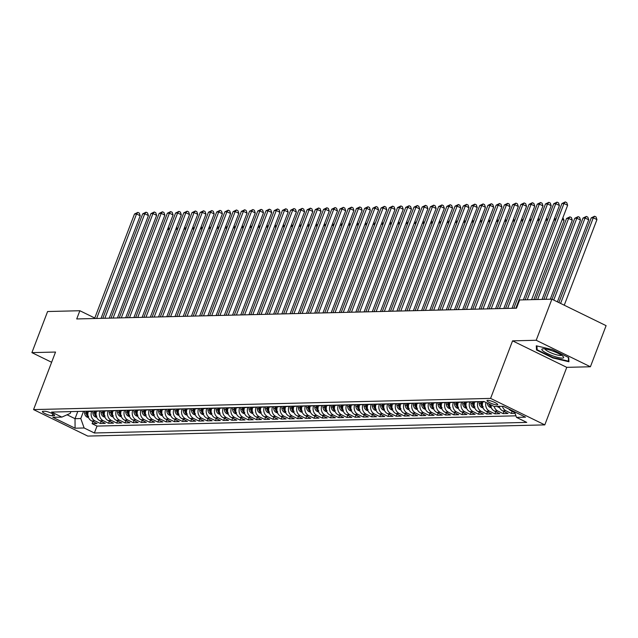 <?xml version="1.0" encoding="UTF-8"?>
<svg xmlns="http://www.w3.org/2000/svg" width="638" height="638" viewBox="0 0 638 638"><rect width="100%" height="100%" fill="white"/><g stroke="black" fill="none" stroke-linecap="round" stroke-linejoin="round"><path stroke-width="0.96" d="M487.679 400.353A5.742 1.101 -159.1 0 0 487.001 400.592A5.742 1.101 -159.1 0 0 490.813 403.2A5.742 1.101 -159.1 0 0 497.05 404.931A5.742 1.101 -159.1 0 0 497.728 404.691A5.742 1.101 -159.1 0 0 493.916 402.084A5.742 1.101 -159.1 0 0 487.679 400.353M590.405 366.762L536.199 340.269L512.561 340.851L566.767 367.344L590.405 366.762L606.1 325.659L551.894 299.166L519.627 299.956L516.493 308.178L76.719 318.952L79.862 310.73L47.595 311.527L31.9 352.631L51.63 362.272M566.767 367.344L544.796 424.884L87.765 436.081L33.559 409.596L490.59 398.399L544.796 424.884M88.475 411.183L88.347 411.51A7.178 6.372 88.6 0 0 91.697 420.952L97.04 423.568L92.111 423.688L92.925 421.551M91.76 411.103L91.633 411.43A7.178 6.372 88.6 0 0 94.982 420.873L100.333 423.488L101.147 421.351M100.333 423.488L105.262 423.361L99.911 420.753A7.178 6.372 88.6 0 1 96.569 411.311L96.689 410.984M104.911 410.776L104.784 411.111A7.178 6.372 88.6 0 0 108.133 420.554L113.484 423.161L108.548 423.281L109.361 421.152M113.133 410.577L113.006 410.912A7.178 6.372 88.6 0 0 116.355 420.346L121.698 422.962L116.77 423.082L117.583 420.952M121.356 410.378L121.228 410.705A7.178 6.372 88.6 0 0 124.577 420.147L129.921 422.763L124.992 422.882L125.806 420.745M129.57 410.178L129.442 410.505A7.178 6.372 88.6 0 0 132.792 419.948L138.143 422.555L133.206 422.683L134.028 420.546M137.792 409.971L137.664 410.306A7.178 6.372 88.6 0 0 141.014 419.748L146.365 422.356L141.429 422.476L142.242 420.346M146.014 409.771L145.887 410.106A7.178 6.372 88.6 0 0 149.236 419.541L154.579 422.157L149.651 422.276L150.464 420.147M154.229 409.572L154.109 409.899A7.178 6.372 88.6 0 0 157.458 419.341L162.802 421.957L157.873 422.077L158.687 419.94M162.451 409.373L162.323 409.7A7.178 6.372 88.6 0 0 165.673 419.142L171.024 421.75L166.087 421.877L166.901 419.74M170.673 409.165L170.545 409.5A7.178 6.372 88.6 0 0 173.895 418.943L179.238 421.551L174.31 421.67L175.123 419.541M178.895 408.966L178.768 409.301A7.178 6.372 88.6 0 0 182.117 418.735L187.46 421.351L182.532 421.471L183.345 419.341M187.109 408.767L186.982 409.094A7.178 6.372 88.6 0 0 190.331 418.536L195.683 421.152L190.746 421.271L191.567 419.134M195.332 408.567L195.204 408.894A7.178 6.372 88.6 0 0 198.554 418.337L203.905 420.944L198.968 421.072L199.782 418.935M203.554 408.36L203.426 408.695A7.178 6.372 88.6 0 0 206.776 418.137L212.119 420.745L207.191 420.865L208.004 418.735M211.768 408.161L211.649 408.495A7.178 6.372 88.6 0 0 214.998 417.93L220.341 420.546L215.413 420.665L216.226 418.536M219.99 407.961L219.863 408.288A7.178 6.372 88.6 0 0 223.212 417.73L228.564 420.346L223.627 420.466L224.448 418.329M228.213 407.762L228.085 408.089A7.178 6.372 88.6 0 0 231.434 417.531L236.786 420.139L231.849 420.267L232.663 418.129M236.435 407.554L236.307 407.889A7.178 6.372 88.6 0 0 239.657 417.324L245 419.94L240.071 420.059L240.885 417.93M244.649 407.355L244.529 407.682A7.178 6.372 88.6 0 0 247.871 417.124L253.222 419.74L248.294 419.86L249.107 417.73M252.871 407.156L252.744 407.483A7.178 6.372 88.6 0 0 256.093 416.925L261.444 419.541L256.508 419.66L257.321 417.523M261.094 406.956L260.966 407.283A7.178 6.372 88.6 0 0 264.315 416.726L269.659 419.333L264.73 419.461L265.544 417.324M269.308 406.749L269.188 407.084A7.178 6.372 88.6 0 0 272.538 416.518L277.881 419.134L272.952 419.254L273.766 417.124M277.53 406.55L277.402 406.877A7.178 6.372 88.6 0 0 280.752 416.319L286.103 418.935L281.167 419.054L281.988 416.925M285.752 406.35L285.625 406.677A7.178 6.372 88.6 0 0 288.974 416.12L294.325 418.735L289.389 418.855L290.202 416.718M293.974 406.151L293.847 406.478A7.178 6.372 88.6 0 0 297.196 415.92L302.54 418.528L297.611 418.656L298.424 416.518M302.189 405.943L302.069 406.278A7.178 6.372 88.6 0 0 305.411 415.713L310.762 418.329L305.833 418.448L306.647 416.319M310.411 405.744L310.283 406.071A7.178 6.372 88.6 0 0 313.633 415.513L318.984 418.129L314.048 418.249L314.861 416.12M318.633 405.545L318.506 405.872A7.178 6.372 88.6 0 0 321.855 415.314L327.198 417.93L322.27 418.05L323.083 415.912M326.855 405.345L326.728 405.672A7.178 6.372 88.6 0 0 330.077 415.115L335.421 417.723L330.492 417.85L331.305 415.713M335.07 405.138L334.942 405.473A7.178 6.372 88.6 0 0 338.292 414.907L343.643 417.523L338.706 417.643L339.528 415.513M343.292 404.939L343.164 405.266A7.178 6.372 88.6 0 0 346.514 414.708L351.865 417.324L346.928 417.443L347.742 415.314M351.514 404.739L351.386 405.066A7.178 6.372 88.6 0 0 354.736 414.509L360.079 417.124L355.151 417.244L355.964 415.107M359.728 404.54L359.609 404.867A7.178 6.372 88.6 0 0 362.958 414.309L368.301 416.917L363.373 417.045L364.186 414.907M367.951 404.332L367.823 404.667A7.178 6.372 88.6 0 0 371.172 414.102L376.524 416.718L371.587 416.837L372.401 414.708M376.173 404.133L376.045 404.46A7.178 6.372 88.6 0 0 379.395 413.902L384.738 416.518L379.809 416.638L380.623 414.509M384.395 403.934L384.267 404.261A7.178 6.372 88.6 0 0 387.617 413.703L392.96 416.319L388.032 416.439L388.845 414.301M392.609 403.734L392.482 404.061A7.178 6.372 88.6 0 0 395.831 413.504L401.182 416.112L396.254 416.231L397.067 414.102M400.831 403.527L400.704 403.862A7.178 6.372 88.6 0 0 404.053 413.296L409.405 415.912L404.468 416.032L405.282 413.902M409.054 403.328L408.926 403.655A7.178 6.372 88.6 0 0 412.276 413.097L417.619 415.713L412.69 415.832L413.504 413.703M417.268 403.128L417.148 403.455A7.178 6.372 88.6 0 0 420.498 412.898L425.841 415.513L420.913 415.633L421.726 413.496M425.49 402.929L425.363 403.256A7.178 6.372 88.6 0 0 428.712 412.698L434.063 415.306L429.127 415.426L429.948 413.296M433.712 402.722L433.585 403.056A7.178 6.372 88.6 0 0 436.934 412.491L442.286 415.107L437.349 415.226L438.162 413.097M441.935 402.522L441.807 402.849A7.178 6.372 88.6 0 0 445.157 412.292L450.5 414.907L445.571 415.027L446.385 412.898M450.149 402.323L450.029 402.65A7.178 6.372 88.6 0 0 453.371 412.092L458.722 414.708L453.793 414.828L454.607 412.69M458.371 402.123L458.243 402.45A7.178 6.372 88.6 0 0 461.593 411.893L466.944 414.501L462.008 414.62L462.821 412.491M466.593 401.916L466.466 402.251A7.178 6.372 88.6 0 0 469.815 411.685L475.158 414.301L470.23 414.421L471.043 412.292M474.808 401.717L474.688 402.044A7.178 6.372 88.6 0 0 478.037 411.486L483.381 414.102L478.452 414.221L479.266 412.092M483.03 401.517L482.902 401.844A7.178 6.372 88.6 0 0 486.252 411.287L491.603 413.902L486.666 414.022L487.488 411.885M490.614 404.739A7.178 6.372 88.6 0 0 494.474 411.087L499.825 413.695L494.889 413.815L495.702 411.685M499.115 406.382A7.178 6.372 88.6 0 0 502.696 410.88L508.039 413.496L503.111 413.615L503.924 411.486M515.057 413.328L511.333 413.416L512.147 411.287M52.125 415.761L53.927 415.713A5.559 1.069 -159.1 0 0 54.581 415.474A5.559 1.069 -159.1 0 0 50.888 412.953A5.559 1.069 -159.1 0 0 44.843 411.271L43.041 411.319A5.559 1.069 -159.1 0 0 42.387 411.558A5.559 1.069 -159.1 0 0 46.08 414.078A5.559 1.069 -159.1 0 0 52.125 415.761L52.834 413.895M77.788 411.446L75.021 418.68L80.779 418.536L84.128 427.978L94.384 432.987L526.749 422.396L516.501 417.388L525.537 417.164L503.27 406.286L494.227 406.502L483.971 401.493L51.598 412.084L61.854 417.1L70.228 413.384L70.906 411.614M84.128 427.978L75.085 428.202L52.818 417.316L61.854 417.1M478.101 401.637L474.688 402.044M469.879 401.836L466.466 402.251M461.657 402.036L458.243 402.45M453.443 402.243L450.029 402.65M445.22 402.442L441.807 402.849M436.998 402.642L433.585 403.056M428.776 402.841L425.363 403.256M420.562 403.049L417.148 403.455M412.339 403.248L408.926 403.655M404.117 403.447L400.704 403.862M395.903 403.647L392.482 404.061M387.681 403.854L384.267 404.261M379.458 404.053L376.045 404.46M371.236 404.253L367.823 404.667M363.022 404.452L359.609 404.867M354.8 404.659L351.386 405.066M346.578 404.859L343.164 405.266M338.363 405.058L334.942 405.473M330.141 405.266L326.728 405.672M321.919 405.465L318.506 405.872M313.697 405.664L310.283 406.071M305.482 405.864L302.069 406.278M297.26 406.071L293.847 406.478M289.038 406.27L285.625 406.677M280.816 406.47L277.402 406.877M272.601 406.669L269.188 407.084M264.379 406.877L260.966 407.283M256.157 407.076L252.744 407.483M247.943 407.275L244.529 407.682M239.721 407.475L236.307 407.889M231.498 407.682L228.085 408.089M223.276 407.881L219.863 408.288M215.062 408.081L211.649 408.495M206.84 408.28L203.426 408.695M198.617 408.487L195.204 408.894M190.403 408.687L186.982 409.094M182.181 408.886L178.768 409.301M173.959 409.086L170.545 409.5M165.736 409.293L162.323 409.7M157.522 409.492L154.109 409.899M149.3 409.692L145.887 410.106M141.078 409.891L137.664 410.306M132.863 410.098L129.442 410.505M124.641 410.298L121.228 410.705M116.419 410.497L113.006 410.912M108.197 410.697L104.784 411.111M99.983 410.904L96.569 411.311M92.111 423.688L97.016 426.088L515.943 415.824M508.765 408.966A7.178 6.372 88.6 0 0 510.91 410.681L514.794 412.579M511.333 413.416L505.982 410.8A7.178 6.372 -91.4 0 1 502.401 406.302M503.111 413.615L497.76 411.008A7.178 6.372 -91.4 0 1 494.171 406.478M494.889 413.815L489.545 411.207A7.178 6.372 -91.4 0 1 485.965 402.466M486.666 414.022L481.323 411.406A7.178 6.372 -91.4 0 1 477.974 401.964M478.452 414.221L473.101 411.606A7.178 6.372 -91.4 0 1 469.751 402.171M470.23 414.421L464.879 411.813A7.178 6.372 -91.4 0 1 461.537 402.371M462.008 414.62L456.664 412.012A7.178 6.372 -91.4 0 1 453.315 402.57M453.793 414.828L448.442 412.212A7.178 6.372 -91.4 0 1 445.093 402.769M445.571 415.027L440.22 412.411A7.178 6.372 -91.4 0 1 436.87 402.977M437.349 415.226L432.006 412.619A7.178 6.372 -91.4 0 1 428.656 403.176M429.127 415.426L423.784 412.818A7.178 6.372 -91.4 0 1 420.434 403.375M420.913 415.633L415.561 413.017A7.178 6.372 -91.4 0 1 412.212 403.575M412.69 415.832L407.339 413.217A7.178 6.372 -91.4 0 1 403.998 403.782M404.468 416.032L399.125 413.424A7.178 6.372 -91.4 0 1 395.775 403.982M396.254 416.231L390.903 413.623A7.178 6.372 -91.4 0 1 387.553 404.181M388.032 416.439L382.68 413.823A7.178 6.372 -91.4 0 1 379.331 404.38M379.809 416.638L374.466 414.022A7.178 6.372 -91.4 0 1 371.117 404.588M371.587 416.837L366.244 414.229A7.178 6.372 -91.4 0 1 362.894 404.787M363.373 417.045L358.022 414.429A7.178 6.372 -91.4 0 1 354.672 404.986M355.151 417.244L349.799 414.628A7.178 6.372 -91.4 0 1 346.45 405.186M346.928 417.443L341.585 414.828A7.178 6.372 -91.4 0 1 338.236 405.393M338.706 417.643L333.363 415.035A7.178 6.372 -91.4 0 1 330.013 405.593M330.492 417.85L325.141 415.234A7.178 6.372 -91.4 0 1 321.791 405.792M322.27 418.05L316.919 415.434A7.178 6.372 -91.4 0 1 313.577 405.991M314.048 418.249L308.704 415.633A7.178 6.372 -91.4 0 1 305.355 406.199M305.833 418.448L300.482 415.84A7.178 6.372 -91.4 0 1 297.133 406.398M297.611 418.656L292.26 416.04A7.178 6.372 -91.4 0 1 288.91 406.597M289.389 418.855L284.046 416.239A7.178 6.372 -91.4 0 1 280.696 406.797M281.167 419.054L275.823 416.439A7.178 6.372 -91.4 0 1 272.474 407.004M272.952 419.254L267.601 416.646A7.178 6.372 -91.4 0 1 264.252 407.204M264.73 419.461L259.379 416.845A7.178 6.372 -91.4 0 1 256.037 407.403M256.508 419.66L251.165 417.045A7.178 6.372 -91.4 0 1 247.815 407.602M248.294 419.86L242.942 417.244A7.178 6.372 -91.4 0 1 239.593 407.81M240.071 420.059L234.72 417.451A7.178 6.372 -91.4 0 1 231.371 408.009M231.849 420.267L226.506 417.651A7.178 6.372 -91.4 0 1 223.156 408.208M223.627 420.466L218.284 417.85A7.178 6.372 -91.4 0 1 214.934 408.408M215.413 420.665L210.061 418.05A7.178 6.372 -91.4 0 1 206.712 408.615M207.191 420.865L201.839 418.257A7.178 6.372 -91.4 0 1 198.49 408.814M198.968 421.072L193.625 418.456A7.178 6.372 -91.4 0 1 190.276 409.014M190.746 421.271L185.403 418.656A7.178 6.372 -91.4 0 1 182.053 409.213M182.532 421.471L177.181 418.855A7.178 6.372 -91.4 0 1 173.831 409.421M174.31 421.67L168.966 419.062A7.178 6.372 -91.4 0 1 165.617 409.62M166.087 421.877L160.744 419.262A7.178 6.372 -91.4 0 1 157.395 409.819M157.873 422.077L152.522 419.461A7.178 6.372 -91.4 0 1 149.172 410.019M149.651 422.276L144.3 419.66A7.178 6.372 -91.4 0 1 140.95 410.226M141.429 422.476L136.085 419.868A7.178 6.372 -91.4 0 1 132.736 410.425M133.206 422.683L127.863 420.067A7.178 6.372 -91.4 0 1 124.514 410.625M124.992 422.882L119.641 420.267A7.178 6.372 -91.4 0 1 116.291 410.824M116.77 423.082L111.419 420.466A7.178 6.372 -91.4 0 1 108.077 411.031M108.548 423.281L103.204 420.673A7.178 6.372 -91.4 0 1 99.855 411.231M83.538 411.303L80.779 418.536M536.199 340.269L551.894 299.166M512.561 340.851L490.59 398.399M33.559 409.596L55.53 352.048L31.9 352.631M94.767 318.019L79.862 310.73M67.062 414.788L75.021 418.68L75.085 428.202M97.016 426.088L94.384 432.987M516.501 417.388L514.507 411.773M552.38 349.6L536.287 345.804L536.518 349.983L552.843 357.966L568.937 361.754L568.705 357.575L552.38 349.6M553.018 357.519L552.843 357.966M537.076 348.523L536.518 349.983M101.019 318.362L140.201 215.764L136.54 213.969L96.633 318.466M134.482 214.025L137.84 212.39L136.54 213.969L134.482 214.025L94.584 318.514M137.84 212.39L139.299 213.1L140.201 215.764M88.562 417.675L87.111 417.132A4.753 4.227 -91.4 0 1 84.631 413.073L84.535 411.279M87.9 415.394A4.753 4.227 -91.4 0 1 87.183 413.009L87.079 411.215M86.098 411.239L86.194 413.033A4.753 4.227 88.6 0 0 87.653 416.351L88.634 416.327M169.134 229.903L167.65 229.178M168.368 227.303L169.301 229.481M543.353 351.235A11.659 2.241 -159.1 0 0 557.038 357.224A11.659 2.241 -159.1 0 0 563.258 356.65A11.659 2.241 -159.1 0 0 562.126 355.661A11.659 2.241 -159.1 0 0 552.101 350.828A11.659 2.241 -159.1 0 0 542.763 348.826A11.659 2.241 -159.1 0 0 543.353 351.235M545.043 348.938A8.828 1.699 -159.1 0 0 546.208 350.278A8.828 1.699 -159.1 0 0 554.885 354.305A8.828 1.699 -159.1 0 0 561.48 355.214M568.346 357.4L568.554 361.18L552.963 357.503L537.148 349.776L536.933 345.956M568.865 360.374L568.554 361.18M109.242 318.155L148.423 215.564L144.754 213.77L104.855 318.266M142.705 213.826L146.054 212.183L144.754 213.77L142.705 213.826L102.798 318.314M146.054 212.183L147.522 212.901L148.423 215.564M117.464 317.955L156.637 215.357L152.976 213.571L113.078 318.067M150.927 213.618L154.276 211.983L152.976 213.571L150.927 213.618L111.02 318.115M154.276 211.983L155.744 212.701L156.637 215.357M125.686 317.756L164.859 215.158L161.199 213.371L121.292 317.86M159.141 213.419L162.499 211.784L161.199 213.371L159.141 213.419L119.242 317.915M162.499 211.784L163.958 212.502L164.859 215.158M133.9 317.557L173.081 214.958L169.421 213.164L129.514 317.66M167.363 213.22L170.713 211.585L169.421 213.164L167.363 213.22L127.464 317.708M170.713 211.585L172.18 212.294L173.081 214.958M96.785 417.475L95.333 416.925A4.753 4.227 -91.4 0 1 92.853 412.874L92.757 411.079M96.123 415.186A4.753 4.227 -91.4 0 1 95.397 412.81L95.301 411.016M94.32 411.039L94.416 412.834A4.753 4.227 88.6 0 0 95.867 416.151L96.856 416.128M177.356 229.704L175.873 228.978M176.582 227.104L177.516 229.273M104.999 417.276L103.547 416.726A4.753 4.227 -91.4 0 1 101.075 412.666L100.971 410.88M104.337 414.987A4.753 4.227 -91.4 0 1 103.619 412.603L103.523 410.816M102.535 410.84L102.63 412.626A4.753 4.227 88.6 0 0 104.09 415.952L105.079 415.928M185.578 229.497L184.087 228.771M184.805 226.905L185.738 229.074M113.221 417.077L111.77 416.526A4.753 4.227 -91.4 0 1 109.289 412.467L109.194 410.673M112.559 414.788A4.753 4.227 -91.4 0 1 111.841 412.403L111.746 410.609M110.757 410.633L110.852 412.427A4.753 4.227 88.6 0 0 112.312 415.745L113.301 415.721M193.792 229.297L192.309 228.571M193.027 226.705L193.96 228.875M121.443 416.869L119.992 416.327A4.753 4.227 -91.4 0 1 117.512 412.268L117.416 410.473M120.781 414.588A4.753 4.227 -91.4 0 1 120.064 412.204L119.96 410.409M118.979 410.433L119.075 412.228A4.753 4.227 88.6 0 0 120.534 415.545L121.515 415.521M202.015 229.098L200.531 228.372M201.241 226.498L202.174 228.675M142.122 317.349L181.304 214.759L177.635 212.964L137.736 317.461M175.586 213.02L178.935 211.377L177.635 212.964L175.586 213.02L135.679 317.509M178.935 211.377L180.402 212.095L181.304 214.759M129.666 416.67L128.214 416.12A4.753 4.227 -91.4 0 1 125.734 412.068L125.638 410.274M129.004 414.381A4.753 4.227 -91.4 0 1 128.278 412.004L128.182 410.21M127.193 410.234L127.297 412.028A4.753 4.227 88.6 0 0 128.748 415.346L129.737 415.322M210.237 228.898L208.754 228.173M209.463 226.299L210.396 228.468M150.345 317.15L189.518 214.551L185.857 212.765L145.958 317.261M183.8 212.813L187.157 211.178L185.857 212.765L183.8 212.813L143.901 317.309M187.157 211.178L188.625 211.896L189.518 214.551M137.88 416.47L136.428 415.92A4.753 4.227 -91.4 0 1 133.948 411.861L133.852 410.075M137.218 414.182A4.753 4.227 -91.4 0 1 136.5 411.797L136.404 410.011M135.416 410.035L135.511 411.821A4.753 4.227 88.6 0 0 136.971 415.147L137.96 415.123M218.451 228.691L216.968 227.965M217.686 226.099L218.619 228.268M158.559 316.95L197.74 214.352L194.08 212.566L154.173 317.054M192.022 212.614L195.38 210.979L194.08 212.566L192.022 212.614L152.123 317.11M195.38 210.979L196.839 211.696L197.74 214.352M146.102 416.271L144.651 415.721A4.753 4.227 -91.4 0 1 142.17 411.662L142.075 409.867M145.44 413.982A4.753 4.227 -91.4 0 1 144.722 411.598L144.627 409.803M143.638 409.827L143.733 411.622A4.753 4.227 88.6 0 0 145.193 414.939L146.174 414.915M226.673 228.492L225.19 227.766M225.908 225.9L226.841 228.069M166.781 316.751L205.962 214.153L202.302 212.358L162.395 316.855M200.244 212.414L203.594 210.779L202.302 212.358L200.244 212.414L160.337 316.903M203.594 210.779L205.061 211.489L205.962 214.153M154.324 416.064L152.873 415.521A4.753 4.227 -91.4 0 1 150.393 411.462L150.297 409.668M153.662 413.783A4.753 4.227 -91.4 0 1 152.937 411.398L152.841 409.604M151.86 409.628L151.956 411.422A4.753 4.227 88.6 0 0 153.415 414.74L154.396 414.716M234.896 228.292L233.412 227.567M234.122 225.692L235.055 227.862M175.003 316.544L214.177 213.953L210.516 212.159L170.617 316.655M208.466 212.215L211.816 210.572L210.516 212.159L208.466 212.215L168.56 316.703M211.816 210.572L213.283 211.29L214.177 213.953M162.546 415.864L161.087 415.314A4.753 4.227 -91.4 0 1 158.615 411.263L158.511 409.468M161.877 413.576A4.753 4.227 -91.4 0 1 161.159 411.199L161.063 409.405M160.074 409.429L160.17 411.223A4.753 4.227 88.6 0 0 161.629 414.54L162.618 414.517M243.118 228.093L241.635 227.367M242.344 225.493L243.277 227.662M183.226 316.344L222.399 213.746L218.738 211.96L178.839 316.456M216.681 212.007L220.038 210.373L218.738 211.96L216.681 212.007L176.782 316.504M220.038 210.373L221.498 211.09L222.399 213.746M170.761 415.665L169.309 415.115A4.753 4.227 -91.4 0 1 166.829 411.055L166.733 409.269M170.099 413.376A4.753 4.227 -91.4 0 1 169.381 410.992L169.285 409.205M168.296 409.229L168.392 411.016A4.753 4.227 88.6 0 0 169.852 414.341L170.84 414.317M251.332 227.886L249.849 227.16M250.567 225.294L251.5 227.463M191.44 316.145L230.621 213.547L226.961 211.76L187.054 316.249M224.903 211.808L228.252 210.173L226.961 211.76L224.903 211.808L185.004 316.304M228.252 210.173L229.72 210.891L230.621 213.547M178.983 415.466L177.531 414.915A4.753 4.227 -91.4 0 1 175.051 410.856L174.956 409.062M178.321 413.177A4.753 4.227 -91.4 0 1 177.603 410.792L177.5 408.998M176.519 409.022L176.614 410.816A4.753 4.227 88.6 0 0 178.074 414.134L179.055 414.11M259.554 227.686L258.071 226.961M258.789 225.094L259.714 227.264M199.662 315.946L238.843 213.347L235.175 211.553L195.276 316.049M233.125 211.609L236.475 209.974L235.175 211.553L233.125 211.609L193.218 316.097M236.475 209.974L237.942 210.684L238.843 213.347M187.205 415.258L185.754 414.716A4.753 4.227 -91.4 0 1 183.273 410.657L183.178 408.862M186.543 412.977A4.753 4.227 -91.4 0 1 185.817 410.593L185.722 408.798M184.733 408.822L184.837 410.617A4.753 4.227 88.6 0 0 186.288 413.934L187.277 413.91M267.777 227.487L266.293 226.761M267.003 224.887L267.936 227.056M207.884 315.738L247.058 213.148L243.397 211.353L203.498 315.85M241.339 211.409L244.697 209.766L243.397 211.353L241.339 211.409L201.441 315.898M244.697 209.766L246.164 210.484L247.058 213.148M195.419 415.059L193.968 414.509A4.753 4.227 -91.4 0 1 191.488 410.457L191.392 408.663M194.757 412.77A4.753 4.227 -91.4 0 1 194.04 410.394L193.944 408.599M192.955 408.623L193.051 410.417A4.753 4.227 88.6 0 0 194.51 413.735L195.499 413.711M275.999 227.287L274.507 226.562M275.225 224.688L276.158 226.857M216.107 315.539L255.28 212.94L251.619 211.154L211.712 315.651M249.562 211.202L252.919 209.567L251.619 211.154L249.562 211.202L209.663 315.698M252.919 209.567L254.379 210.285L255.28 212.94M203.642 414.86L202.19 414.309A4.753 4.227 -91.4 0 1 199.71 410.25L199.614 408.456M202.98 412.571A4.753 4.227 -91.4 0 1 202.262 410.186L202.166 408.4M201.177 408.424L201.273 410.21A4.753 4.227 88.6 0 0 202.732 413.536L203.721 413.512M284.213 227.08L282.73 226.354M283.447 224.488L284.381 226.657M224.321 315.339L263.502 212.741L259.841 210.955L219.935 315.443M257.784 211.003L261.133 209.368L259.841 210.955L257.784 211.003L217.877 315.499M261.133 209.368L262.601 210.085L263.502 212.741M211.864 414.66L210.412 414.11A4.753 4.227 -91.4 0 1 207.932 410.051L207.836 408.256M211.202 412.371A4.753 4.227 -91.4 0 1 210.476 409.987L210.381 408.192M209.4 408.216L209.495 410.011A4.753 4.227 88.6 0 0 210.955 413.328L211.936 413.304M292.435 226.881L290.952 226.155M291.662 224.289L292.595 226.458M232.543 315.14L271.724 212.542L268.056 210.747L228.157 315.244M266.006 210.803L269.356 209.168L268.056 210.747L266.006 210.803L226.099 315.292M269.356 209.168L270.823 209.878L271.724 212.542M220.086 414.453L218.635 413.91A4.753 4.227 -91.4 0 1 216.154 409.851L216.051 408.057M219.416 412.172A4.753 4.227 -91.4 0 1 218.698 409.787L218.603 407.993M217.614 408.017L217.71 409.811A4.753 4.227 88.6 0 0 219.169 413.129L220.158 413.105M300.657 226.681L299.174 225.956M299.884 224.082L300.817 226.251M240.765 314.933L279.938 212.342L276.278 210.548L236.379 315.044M274.22 210.596L277.578 208.961L276.278 210.548L274.22 210.596L234.321 315.092M277.578 208.961L279.045 209.679L279.938 212.342M228.3 414.253L226.849 413.703A4.753 4.227 -91.4 0 1 224.369 409.644L224.273 407.857M227.638 411.965A4.753 4.227 -91.4 0 1 226.921 409.588L226.825 407.794M225.836 407.818L225.932 409.612A4.753 4.227 88.6 0 0 227.391 412.93L228.38 412.906M308.872 226.482L307.388 225.756M308.106 223.882L309.039 226.051M248.979 314.733L288.161 212.135L284.5 210.349L244.593 314.845M282.443 210.396L285.8 208.762L284.5 210.349L282.443 210.396L242.544 314.893M285.8 208.762L287.26 209.479L288.161 212.135M236.523 414.054L235.071 413.504A4.753 4.227 -91.4 0 1 232.591 409.444L232.495 407.65M235.861 411.765A4.753 4.227 -91.4 0 1 235.143 409.381L235.039 407.594M234.058 407.618L234.154 409.405A4.753 4.227 88.6 0 0 235.613 412.73L236.594 412.706M317.094 226.275L315.611 225.549M316.328 223.683L317.253 225.852M257.202 314.534L296.383 211.936L292.714 210.149L252.815 314.638M290.665 210.197L294.014 208.562L292.714 210.149L290.665 210.197L250.758 314.694M294.014 208.562L295.482 209.28L296.383 211.936M244.745 413.855L243.293 413.304A4.753 4.227 -91.4 0 1 240.813 409.245L240.717 407.451M244.083 411.566A4.753 4.227 -91.4 0 1 243.357 409.181L243.261 407.387M242.273 407.411L242.376 409.205A4.753 4.227 88.6 0 0 243.828 412.523L244.817 412.499M325.316 226.075L323.833 225.35M324.543 223.475L325.476 225.653M265.424 314.335L304.597 211.736L300.937 209.942L261.038 314.438M298.879 209.998L302.237 208.363L300.937 209.942L298.879 209.998L258.98 314.486M302.237 208.363L303.704 209.073L304.597 211.736M252.959 413.647L251.508 413.105A4.753 4.227 -91.4 0 1 249.035 409.046L248.932 407.251M252.297 411.366A4.753 4.227 -91.4 0 1 251.579 408.982L251.484 407.188M250.495 407.211L250.59 409.006A4.753 4.227 88.6 0 0 252.05 412.323L253.039 412.3M333.538 225.876L332.047 225.15M332.765 223.276L333.698 225.445M273.646 314.127L312.819 211.537L309.159 209.743L269.252 314.239M307.101 209.79L310.459 208.155L309.159 209.743L307.101 209.79L267.202 314.287M310.459 208.155L311.918 208.873L312.819 211.537M261.181 413.448L259.73 412.898A4.753 4.227 -91.4 0 1 257.25 408.838L257.154 407.052M260.519 411.159A4.753 4.227 -91.4 0 1 259.802 408.783L259.706 406.988M258.717 407.012L258.813 408.806A4.753 4.227 88.6 0 0 260.272 412.124L261.261 412.1M341.753 225.677L340.269 224.951M340.987 223.077L341.92 225.246M281.86 313.928L321.042 211.33L317.381 209.543L277.474 314.04M315.324 209.591L318.673 207.956L317.381 209.543L315.324 209.591L275.417 314.087M318.673 207.956L320.14 208.674L321.042 211.33M269.403 413.249L267.952 412.698A4.753 4.227 -91.4 0 1 265.472 408.639L265.376 406.845M268.742 410.96A4.753 4.227 -91.4 0 1 268.024 408.575L267.92 406.789M266.939 406.813L267.035 408.599A4.753 4.227 88.6 0 0 268.494 411.925L269.475 411.901M349.975 225.469L348.492 224.743M349.201 222.877L350.134 225.047M290.083 313.729L329.264 211.13L325.595 209.344L285.696 313.832M323.546 209.392L326.895 207.757L325.595 209.344L323.546 209.392L283.639 313.888M326.895 207.757L328.363 208.474L329.264 211.13M277.626 413.041L276.174 412.499A4.753 4.227 -91.4 0 1 273.694 408.44L273.598 406.645M276.956 410.76A4.753 4.227 -91.4 0 1 276.238 408.376L276.142 406.581M275.153 406.605L275.257 408.4A4.753 4.227 88.6 0 0 276.709 411.717L277.697 411.693M358.197 225.27L356.714 224.544M357.424 222.67L358.357 224.847M298.305 313.529L337.478 210.931L333.818 209.136L293.919 313.633M331.76 209.192L335.117 207.557L333.818 209.136L331.76 209.192L291.861 313.681M335.117 207.557L336.585 208.267L337.478 210.931M285.84 412.842L284.389 412.3A4.753 4.227 -91.4 0 1 281.908 408.24L281.813 406.446M285.178 410.561A4.753 4.227 -91.4 0 1 284.46 408.176L284.365 406.382M283.376 406.406L283.471 408.2A4.753 4.227 88.6 0 0 284.931 411.518L285.92 411.494M366.411 225.07L364.928 224.345M365.646 222.471L366.579 224.64M306.519 313.322L345.7 210.731L342.04 208.937L302.133 313.433M339.982 208.985L343.34 207.35L342.04 208.937L339.982 208.985L300.083 313.481M343.34 207.35L344.799 208.068L345.7 210.731M314.741 313.122L353.923 210.524L350.254 208.738L310.355 313.234M348.204 208.786L351.554 207.151L350.254 208.738L348.204 208.786L308.298 313.282M351.554 207.151L353.021 207.868L353.923 210.524M322.964 312.923L362.137 210.325L358.476 208.538L318.577 313.027M356.427 208.586L359.776 206.951L358.476 208.538L356.427 208.586L316.52 313.083M359.776 206.951L361.244 207.669L362.137 210.325M294.062 412.642L292.611 412.092A4.753 4.227 -91.4 0 1 290.13 408.033L290.035 406.246M293.4 410.354A4.753 4.227 -91.4 0 1 292.683 407.977L292.579 406.183M291.598 406.207L291.694 408.001A4.753 4.227 88.6 0 0 293.153 411.319L294.134 411.295M374.634 224.871L373.15 224.145M373.868 222.271L374.801 224.44M302.284 412.443L300.833 411.893A4.753 4.227 -91.4 0 1 298.353 407.834L298.257 406.039M301.622 410.154A4.753 4.227 -91.4 0 1 300.897 407.77L300.801 405.983M299.82 406.007L299.916 407.794A4.753 4.227 88.6 0 0 301.367 411.119L302.356 411.095M382.856 224.664L381.372 223.938M382.082 222.072L383.015 224.241M310.499 412.236L309.047 411.693A4.753 4.227 -91.4 0 1 306.575 407.634L306.471 405.84M309.837 409.955A4.753 4.227 -91.4 0 1 309.119 407.57L309.023 405.776M308.034 405.8L308.13 407.594A4.753 4.227 88.6 0 0 309.589 410.912L310.578 410.888M391.078 224.464L389.587 223.739M390.304 221.864L391.238 224.042M331.186 312.724L370.359 210.125L366.698 208.331L326.792 312.827M364.641 208.387L367.998 206.752L366.698 208.331L364.641 208.387L324.742 312.875M367.998 206.752L369.458 207.462L370.359 210.125M318.721 412.036L317.269 411.494A4.753 4.227 -91.4 0 1 314.789 407.435L314.694 405.64M318.059 409.755A4.753 4.227 -91.4 0 1 317.341 407.371L317.245 405.577M316.257 405.601L316.352 407.395A4.753 4.227 88.6 0 0 317.812 410.712L318.801 410.689M399.292 224.265L397.809 223.539M398.527 221.665L399.46 223.834M339.4 312.516L378.581 209.926L374.921 208.132L335.014 312.628M372.863 208.179L376.213 206.545L374.921 208.132L372.863 208.179L332.964 312.676M376.213 206.545L377.68 207.262L378.581 209.926M326.943 411.837L325.492 411.287A4.753 4.227 -91.4 0 1 323.011 407.227L322.916 405.441M326.281 409.548A4.753 4.227 -91.4 0 1 325.563 407.172L325.46 405.377M324.479 405.401L324.575 407.196A4.753 4.227 88.6 0 0 326.034 410.513L327.015 410.489M407.515 224.058L406.031 223.34M406.741 221.466L407.674 223.635M347.622 312.317L386.803 209.719L383.135 207.932L343.236 312.429M381.085 207.98L384.435 206.345L383.135 207.932L381.085 207.98L341.178 312.476M384.435 206.345L385.902 207.063L386.803 209.719M335.165 411.638L333.714 411.087A4.753 4.227 -91.4 0 1 331.234 407.028L331.138 405.234M334.503 409.349A4.753 4.227 -91.4 0 1 333.778 406.964L333.682 405.178M332.693 405.202L332.797 406.988A4.753 4.227 88.6 0 0 334.248 410.314L335.237 410.29M415.737 223.858L414.253 223.133M414.963 221.266L415.896 223.436M355.844 312.118L395.018 209.519L391.357 207.733L351.458 312.221M389.3 207.781L392.657 206.146L391.357 207.733L389.3 207.781L349.401 312.277M392.657 206.146L394.125 206.864L395.018 209.519M343.38 411.43L341.928 410.888A4.753 4.227 -91.4 0 1 339.448 406.829L339.352 405.034M342.718 409.149A4.753 4.227 -91.4 0 1 342 406.765L341.904 404.971M340.915 404.994L341.011 406.789A4.753 4.227 88.6 0 0 342.47 410.106L343.459 410.082M423.951 223.659L422.468 222.933M423.185 221.059L424.118 223.236M364.059 311.918L403.24 209.32L399.579 207.525L359.673 312.022M397.522 207.581L400.879 205.946L399.579 207.525L397.522 207.581L357.623 312.07M400.879 205.946L402.339 206.656L403.24 209.32M351.602 411.231L350.15 410.689A4.753 4.227 -91.4 0 1 347.67 406.629L347.574 404.835M350.94 408.95A4.753 4.227 -91.4 0 1 350.222 406.565L350.126 404.771M349.138 404.795L349.233 406.589A4.753 4.227 88.6 0 0 350.693 409.907L351.682 409.883M432.173 223.459L430.69 222.734M431.408 220.86L432.341 223.029M372.281 311.711L411.462 209.12L407.802 207.326L367.895 311.822M405.744 207.374L409.094 205.739L407.802 207.326L405.744 207.374L365.837 311.87M409.094 205.739L410.561 206.457L411.462 209.12M359.824 411.031L358.373 410.481A4.753 4.227 -91.4 0 1 355.892 406.422L355.797 404.636M359.162 408.743A4.753 4.227 -91.4 0 1 358.436 406.366L358.341 404.572M357.36 404.596L357.455 406.39A4.753 4.227 88.6 0 0 358.915 409.708L359.896 409.684M440.395 223.252L438.912 222.534M439.622 220.66L440.555 222.829M380.503 311.511L419.676 208.913L416.016 207.127L376.117 311.623M413.966 207.175L417.316 205.54L416.016 207.127L413.966 207.175L374.059 311.671M417.316 205.54L418.783 206.257L419.676 208.913M368.046 410.832L366.595 410.282A4.753 4.227 -91.4 0 1 364.115 406.223L364.011 404.428M367.376 408.543A4.753 4.227 -91.4 0 1 366.659 406.159L366.563 404.372M365.574 404.396L365.67 406.183A4.753 4.227 88.6 0 0 367.129 409.508L368.118 409.484M448.618 223.053L447.134 222.327M447.844 220.461L448.777 222.63M388.725 311.312L427.899 208.714L424.238 206.927L384.339 311.416M422.181 206.975L425.538 205.34L424.238 206.927L422.181 206.975L382.282 311.472M425.538 205.34L426.997 206.058L427.899 208.714M376.26 410.625L374.809 410.082A4.753 4.227 -91.4 0 1 372.329 406.023L372.233 404.229M375.599 408.344A4.753 4.227 -91.4 0 1 374.881 405.959L374.785 404.165M373.796 404.189L373.892 405.983A4.753 4.227 88.6 0 0 375.351 409.301L376.34 409.277M456.832 222.853L455.349 222.128M456.066 220.254L456.999 222.431M396.94 311.113L436.121 208.514L432.46 206.72L392.553 311.216M430.403 206.776L433.752 205.141L432.46 206.72L430.403 206.776L390.504 311.264M433.752 205.141L435.22 205.851L436.121 208.514M384.483 410.425L383.031 409.883A4.753 4.227 -91.4 0 1 380.551 405.824L380.455 404.029M383.821 408.145A4.753 4.227 -91.4 0 1 383.103 405.76L382.999 403.966M382.018 403.99L382.114 405.784A4.753 4.227 88.6 0 0 383.574 409.102L384.554 409.078M465.054 222.654L463.571 221.928M464.289 220.054L465.214 222.223M405.162 310.905L444.343 208.315L440.675 206.521L400.776 311.017M438.625 206.568L441.975 204.934L440.675 206.521L438.625 206.568L398.718 311.065M441.975 204.934L443.442 205.651L444.343 208.315M392.705 410.226L391.254 409.676A4.753 4.227 -91.4 0 1 388.773 405.616L388.678 403.83M392.043 407.937A4.753 4.227 -91.4 0 1 391.317 405.561L391.222 403.766M390.233 403.79L390.336 405.585A4.753 4.227 88.6 0 0 391.788 408.902L392.777 408.878M473.276 222.447L471.793 221.729M472.503 219.855L473.436 222.024M413.384 310.706L452.557 208.108L448.897 206.321L408.998 310.818M446.839 206.369L450.197 204.734L448.897 206.321L446.839 206.369L406.94 310.865M450.197 204.734L451.664 205.452L452.557 208.108M400.919 410.027L399.468 409.476A4.753 4.227 -91.4 0 1 396.995 405.417L396.892 403.623M400.257 407.738A4.753 4.227 -91.4 0 1 399.54 405.353L399.444 403.567M398.455 403.591L398.551 405.377A4.753 4.227 88.6 0 0 400.01 408.703L400.999 408.679M481.499 222.247L480.007 221.522M480.725 219.655L481.658 221.825M421.606 310.507L460.78 207.908L457.119 206.122L417.212 310.61M455.061 206.17L458.419 204.535L457.119 206.122L455.061 206.17L415.163 310.666M458.419 204.535L459.878 205.253L460.78 207.908M409.141 409.819L407.69 409.277A4.753 4.227 -91.4 0 1 405.21 405.218L405.114 403.423M408.48 407.538A4.753 4.227 -91.4 0 1 407.762 405.154L407.666 403.36M406.677 403.383L406.773 405.178A4.753 4.227 88.6 0 0 408.232 408.495L409.221 408.472M489.713 222.048L488.23 221.322M488.947 219.448L489.88 221.625M429.821 310.307L469.002 207.709L465.341 205.914L425.434 310.411M463.284 205.97L466.633 204.335L465.341 205.914L463.284 205.97L423.377 310.459M466.633 204.335L468.101 205.045L469.002 207.709M417.364 409.62L415.912 409.078A4.753 4.227 -91.4 0 1 413.432 405.018L413.336 403.224M416.702 407.339A4.753 4.227 -91.4 0 1 415.976 404.955L415.88 403.16M414.899 403.184L414.995 404.978A4.753 4.227 88.6 0 0 416.455 408.296L417.435 408.272M497.935 221.849L496.452 221.123M497.161 219.249L498.095 221.418M438.043 310.1L477.224 207.509L473.555 205.715L433.657 310.212M471.506 205.763L474.855 204.128L473.555 205.715L471.506 205.763L431.599 310.259M474.855 204.128L476.323 204.846L477.224 207.509M425.586 409.421L424.134 408.87A4.753 4.227 -91.4 0 1 421.654 404.811L421.551 403.025M424.916 407.132A4.753 4.227 -91.4 0 1 424.198 404.755L424.103 402.961M423.114 402.985L423.217 404.779A4.753 4.227 88.6 0 0 424.669 408.097L425.658 408.073M506.157 221.641L504.674 220.923M505.384 219.049L506.317 221.219M446.265 309.901L485.438 207.302L481.778 205.516L441.879 310.004M479.72 205.564L483.078 203.929L481.778 205.516L479.72 205.564L439.821 310.06M483.078 203.929L484.545 204.646L485.438 207.302M433.8 409.221L432.349 408.671A4.753 4.227 -91.4 0 1 429.868 404.612L429.773 402.817M433.138 406.932A4.753 4.227 -91.4 0 1 432.42 404.548L432.325 402.761M431.336 402.785L431.432 404.572A4.753 4.227 88.6 0 0 432.891 407.897L433.88 407.873M514.372 221.442L512.888 220.716M513.606 218.85L514.539 221.019M454.479 309.701L493.66 207.103L490 205.316L450.093 309.805M487.942 205.364L491.3 203.729L490 205.316L487.942 205.364L448.043 309.861M491.3 203.729L492.759 204.447L493.66 207.103M442.022 409.014L440.571 408.472A4.753 4.227 -91.4 0 1 438.091 404.412L437.995 402.618M441.36 406.733A4.753 4.227 -91.4 0 1 440.643 404.348L440.539 402.554M439.558 402.578L439.654 404.372A4.753 4.227 88.6 0 0 441.113 407.69L442.094 407.666M522.594 221.242L521.11 220.517M521.828 218.643L522.753 220.82M462.702 309.502L501.883 206.903L498.214 205.109L458.315 309.605M496.165 205.165L499.514 203.53L498.214 205.109L496.165 205.165L456.258 309.653M499.514 203.53L500.982 204.24L501.883 206.903M450.245 408.814L448.793 408.272A4.753 4.227 -91.4 0 1 446.313 404.213L446.217 402.418M449.583 406.534A4.753 4.227 -91.4 0 1 448.857 404.149L448.761 402.355M447.772 402.379L447.876 404.173A4.753 4.227 88.6 0 0 449.327 407.491L450.316 407.467M530.816 221.043L529.333 220.317M530.042 218.443L530.976 220.612M470.924 309.294L510.097 206.704L506.436 204.91L466.537 309.406M504.379 204.958L507.736 203.323L506.436 204.91L504.379 204.958L464.48 309.454M507.736 203.323L509.204 204.04L510.097 206.704M458.459 408.615L457.007 408.065A4.753 4.227 -91.4 0 1 454.535 404.006L454.431 402.219M457.797 406.326A4.753 4.227 -91.4 0 1 457.079 403.95L456.983 402.155M455.995 402.179L456.09 403.974A4.753 4.227 88.6 0 0 457.55 407.291L458.539 407.267M539.038 220.836L537.547 220.11M538.265 218.244L539.198 220.413M479.146 309.095L518.319 206.497L514.659 204.71L474.752 309.199M512.601 204.758L515.959 203.123L514.659 204.71L512.601 204.758L472.702 309.255M515.959 203.123L517.418 203.841L518.319 206.497M466.681 408.416L465.23 407.865A4.753 4.227 -91.4 0 1 462.749 403.806L462.654 402.012M466.019 406.127A4.753 4.227 -91.4 0 1 465.301 403.742L465.206 401.956M464.217 401.98L464.312 403.766A4.753 4.227 88.6 0 0 465.772 407.092L466.761 407.068M547.252 220.636L545.769 219.911M546.487 218.044L547.42 220.214M487.36 308.896L526.541 206.297L522.881 204.511L482.974 308.999M520.823 204.559L524.173 202.924L522.881 204.511L520.823 204.559L480.924 309.055M524.173 202.924L525.64 203.642L526.541 206.297M474.903 408.208L473.452 407.666A4.753 4.227 -91.4 0 1 470.972 403.607L470.876 401.812M474.241 405.928A4.753 4.227 -91.4 0 1 473.524 403.543L473.42 401.749M472.439 401.773L472.535 403.567A4.753 4.227 88.6 0 0 473.994 406.885L474.975 406.861M555.475 220.437L553.991 219.711M554.701 217.837L555.634 220.014M495.582 308.688L534.764 206.098L531.095 204.304L491.196 308.8M529.046 204.359L532.395 202.724L531.095 204.304L529.046 204.359L489.139 308.848M532.395 202.724L533.862 203.434L534.764 206.098M483.125 408.009L481.674 407.467A4.753 4.227 -91.4 0 1 479.194 403.407L479.098 401.613M533.823 299.613L564.064 220.413L562.214 219.512M482.456 405.72A4.753 4.227 -91.4 0 1 481.738 403.344L481.642 401.549M480.653 401.573L480.757 403.368A4.753 4.227 88.6 0 0 482.208 406.685L483.197 406.661M562.923 217.638L564.064 220.413M503.805 308.489L542.978 205.899L539.317 204.104L499.418 308.601M537.26 204.152L540.617 202.517L539.317 204.104L537.26 204.152L497.361 308.648M540.617 202.517L542.085 203.235L542.978 205.899M491.34 407.81L489.888 407.259A4.753 4.227 -91.4 0 1 487.408 403.2L487.408 403.168M542.037 299.413L572.278 220.214L568.617 218.419L566.56 218.475L535.593 299.565M490.678 405.521A4.753 4.227 -91.4 0 1 490.231 404.548M489.083 403.99A4.753 4.227 88.6 0 0 490.431 406.486L491.42 406.462M537.651 299.517L568.617 218.419L569.917 216.84L571.385 217.55L572.278 220.214M566.56 218.475L569.917 216.84M512.019 308.29L551.2 205.691L547.54 203.905L507.633 308.393M545.482 203.953L548.84 202.318L547.54 203.905L545.482 203.953L505.583 308.449M548.84 202.318L550.299 203.036L551.2 205.691M499.562 407.61L498.111 407.06A4.753 4.227 -91.4 0 1 497.209 406.43M550.259 299.206L580.5 220.014L576.84 218.22L574.782 218.276L543.815 299.366M498.653 406.286L499.634 406.262M545.873 299.318L576.84 218.22L578.14 216.633L579.599 217.351L580.5 220.014M574.782 218.276L578.14 216.633M523.383 299.868L559.422 205.492L555.754 203.705L515.855 308.194M553.704 203.753L557.054 202.118L555.754 203.705L553.704 203.753L513.797 308.25M557.054 202.118L558.521 202.836L559.422 205.492M557.389 301.854L588.722 219.807L585.062 218.021L583.004 218.068L552.014 299.23M553.728 300.067L585.062 218.021L586.354 216.434L587.821 217.151L588.722 219.807M583.004 218.068L586.354 216.434M531.606 299.669L567.637 205.292L563.976 203.498L527.211 299.772M561.926 203.554L565.276 201.919L563.976 203.498L561.926 203.554L525.162 299.82M565.276 201.919L566.743 202.629L567.637 205.292M564.255 305.211L596.945 219.608L593.276 217.821L591.227 217.869L558.872 302.579M560.595 303.417L593.276 217.821L594.576 216.234L596.044 216.952L596.945 219.608M591.227 217.869L594.576 216.234M484.609 401.804L482.902 401.844M91.633 411.43L88.347 411.51M94.982 420.873L91.697 420.952M512.21 410.649L510.91 410.681M505.982 410.8L502.696 410.88M497.76 411.008L494.474 411.087M489.545 411.207L486.252 411.287M481.323 411.406L478.037 411.486M473.101 411.606L469.815 411.685M464.879 411.813L461.593 411.893M456.664 412.012L453.371 412.092M448.442 412.212L445.157 412.292M440.22 412.411L436.934 412.491M432.006 412.619L428.712 412.698M423.784 412.818L420.498 412.898M415.561 413.017L412.276 413.097M407.339 413.217L404.053 413.296M399.125 413.424L395.831 413.504M390.903 413.623L387.617 413.703M382.68 413.823L379.395 413.902M374.466 414.022L371.172 414.102M366.244 414.229L362.958 414.309M358.022 414.429L354.736 414.509M349.799 414.628L346.514 414.708M341.585 414.828L338.292 414.907M333.363 415.035L330.077 415.115M325.141 415.234L321.855 415.314M316.919 415.434L313.633 415.513M308.704 415.633L305.411 415.713M300.482 415.84L297.196 415.92M292.26 416.04L288.974 416.12M284.046 416.239L280.752 416.319M275.823 416.439L272.538 416.518M267.601 416.646L264.315 416.726M259.379 416.845L256.093 416.925M251.165 417.045L247.871 417.124M242.942 417.244L239.657 417.324M234.72 417.451L231.434 417.531M226.506 417.651L223.212 417.73M218.284 417.85L214.998 417.93M210.061 418.05L206.776 418.137M201.839 418.257L198.554 418.337M193.625 418.456L190.331 418.536M185.403 418.656L182.117 418.735M177.181 418.855L173.895 418.943M168.966 419.062L165.673 419.142M160.744 419.262L157.458 419.341M152.522 419.461L149.236 419.541M144.3 419.66L141.014 419.748M136.085 419.868L132.792 419.948M127.863 420.067L124.577 420.147M119.641 420.267L116.355 420.346M111.419 420.466L108.133 420.554M103.204 420.673L99.911 420.753M54.254 414.867L53.927 415.713M87.207 417.164L88.339 417.14M87.183 413.009L87.94 412.993M84.631 413.073L86.194 413.033M87.932 415.617L87.653 416.351M95.421 416.965L96.553 416.941M95.397 412.81L96.163 412.786M92.853 412.874L94.416 412.834M96.155 415.418L95.867 416.151M103.643 416.766L104.776 416.734M103.619 412.603L104.385 412.587M101.075 412.666L102.63 412.626M104.369 415.21L104.09 415.952M111.865 416.558L112.998 416.534M111.841 412.403L112.607 412.387M109.289 412.467L110.852 412.427M112.591 415.011L112.312 415.745M120.088 416.359L121.22 416.335M120.064 412.204L120.821 412.188M117.512 412.268L119.075 412.228M120.813 414.812L120.534 415.545M128.302 416.159L129.434 416.128M128.278 412.004L129.043 411.981M125.734 412.068L127.297 412.028M129.036 414.612L128.748 415.346M136.524 415.96L137.656 415.928M136.5 411.797L137.266 411.781M133.948 411.861L135.511 411.821M137.25 414.405L136.971 415.147M144.746 415.753L145.879 415.729M144.722 411.598L145.48 411.582M142.17 411.662L143.733 411.622M145.472 414.206L145.193 414.939M152.968 415.553L154.093 415.529M152.937 411.398L153.702 411.382M150.393 411.462L151.956 411.422M153.694 414.006L153.415 414.74M161.183 415.354L162.315 415.322M161.159 411.199L161.924 411.175M158.615 411.263L160.17 411.223M161.916 413.807L161.629 414.54M169.405 415.155L170.537 415.123M169.381 410.992L170.147 410.976M166.829 411.055L168.392 411.016M170.131 413.599L169.852 414.341M177.627 414.947L178.76 414.923M177.603 410.792L178.361 410.776M175.051 410.856L176.614 410.816M178.353 413.4L178.074 414.134M185.841 414.748L186.974 414.724M185.817 410.593L186.583 410.577M183.273 410.657L184.837 410.617M186.575 413.201L186.288 413.934M194.064 414.548L195.196 414.517M194.04 410.394L194.805 410.37M191.488 410.457L193.051 410.417M194.789 413.001L194.51 413.735M202.286 414.349L203.418 414.317M202.262 410.186L203.02 410.17M199.71 410.25L201.273 410.21M203.012 412.794L202.732 413.536M210.508 414.142L211.633 414.118M210.476 409.987L211.242 409.971M207.932 410.051L209.495 410.011M211.234 412.595L210.955 413.328M218.722 413.942L219.855 413.918M218.698 409.787L219.464 409.771M216.154 409.851L217.71 409.811M219.456 412.395L219.169 413.129M226.945 413.743L228.077 413.711M226.921 409.588L227.686 409.564M224.369 409.644L225.932 409.612M227.67 412.196L227.391 412.93M235.167 413.544L236.299 413.512M235.143 409.381L235.9 409.365M232.591 409.444L234.154 409.405M235.893 411.988L235.613 412.73M243.381 413.336L244.514 413.312M243.357 409.181L244.123 409.165M240.813 409.245L242.376 409.205M244.115 411.789L243.828 412.523M251.603 413.137L252.736 413.113M251.579 408.982L252.345 408.966M249.035 409.046L250.59 409.006M252.329 411.59L252.05 412.323M259.825 412.938L260.958 412.906M259.802 408.783L260.567 408.759M257.25 408.838L258.813 408.806M260.551 411.39L260.272 412.124M268.048 412.738L269.18 412.706M268.024 408.575L268.781 408.559M265.472 408.639L267.035 408.599M268.773 411.183L268.494 411.925M276.262 412.531L277.394 412.507M276.238 408.376L277.004 408.36M273.694 408.44L275.257 408.4M276.996 410.984L276.709 411.717M284.484 412.331L285.617 412.308M284.46 408.176L285.226 408.161M281.908 408.24L283.471 408.2M285.21 410.784L284.931 411.518M292.706 412.132L293.839 412.1M292.683 407.977L293.44 407.953M290.13 408.033L291.694 408.001M293.432 410.577L293.153 411.319M300.921 411.933L302.053 411.901M300.897 407.77L301.662 407.754M298.353 407.834L299.916 407.794M301.654 410.378L301.367 411.119M309.143 411.725L310.275 411.701M309.119 407.57L309.885 407.554M306.575 407.634L308.13 407.594M309.869 410.178L309.589 410.912M317.365 411.526L318.498 411.502M317.341 407.371L318.107 407.355M314.789 407.435L316.352 407.395M318.091 409.979L317.812 410.712M325.587 411.327L326.72 411.295M325.563 407.172L326.321 407.148M323.011 407.227L324.575 407.196M326.313 409.771L326.034 410.513M333.802 411.127L334.934 411.095M333.778 406.964L334.543 406.948M331.234 407.028L332.797 406.988M334.535 409.572L334.248 410.314M342.024 410.92L343.156 410.896M342 406.765L342.766 406.749M339.448 406.829L341.011 406.789M342.75 409.373L342.47 410.106M350.246 410.72L351.379 410.697M350.222 406.565L350.98 406.55M347.67 406.629L349.233 406.589M350.972 409.173L350.693 409.907M358.468 410.521L359.593 410.489M358.436 406.366L359.202 406.342M355.892 406.422L357.455 406.39M359.194 408.966L358.915 409.708M366.683 410.322L367.815 410.29M366.659 406.159L367.424 406.143M364.115 406.223L365.67 406.183M367.416 408.767L367.129 409.508M374.905 410.114L376.037 410.09M374.881 405.959L375.646 405.943M372.329 406.023L373.892 405.983M375.63 408.567L375.351 409.301M383.127 409.915L384.259 409.891M383.103 405.76L383.861 405.744M380.551 405.824L382.114 405.784M383.853 408.368L383.574 409.102M391.341 409.716L392.474 409.684M391.317 405.561L392.083 405.537M388.773 405.616L390.336 405.585M392.075 408.161L391.788 408.902M399.563 409.516L400.696 409.484M399.54 405.353L400.305 405.337M396.995 405.417L398.551 405.377M400.289 407.961L400.01 408.703M407.786 409.309L408.918 409.285M407.762 405.154L408.519 405.138M405.21 405.218L406.773 405.178M408.511 407.762L408.232 408.495M416.008 409.11L417.132 409.086M415.976 404.955L416.742 404.931M413.432 405.018L414.995 404.978M416.734 407.562L416.455 408.296M424.222 408.91L425.355 408.878M424.198 404.755L424.964 404.731M421.654 404.811L423.217 404.779M424.956 407.355L424.669 408.097M432.444 408.711L433.577 408.679M432.42 404.548L433.186 404.532M429.868 404.612L431.432 404.572M433.17 407.156L432.891 407.897M440.667 408.503L441.799 408.48M440.643 404.348L441.4 404.332M438.091 404.412L439.654 404.372M441.392 406.956L441.113 407.69M448.881 408.304L450.013 408.28M448.857 404.149L449.623 404.125M446.313 404.213L447.876 404.173M449.615 406.757L449.327 407.491M457.103 408.105L458.236 408.073M457.079 403.95L457.845 403.926M454.535 404.006L456.09 403.974M457.829 406.55L457.55 407.291M465.325 407.905L466.458 407.873M465.301 403.742L466.067 403.726M462.749 403.806L464.312 403.766M466.051 406.35L465.772 407.092M473.548 407.698L474.68 407.674M473.524 403.543L474.281 403.527M470.972 403.607L472.535 403.567M474.273 406.151L473.994 406.885M481.762 407.499L482.894 407.475M481.738 403.344L482.503 403.32M479.194 403.407L480.757 403.368M482.495 405.951L482.208 406.685M489.984 407.299L491.116 407.267M490.71 405.744L490.431 406.486M498.206 407.1L499.339 407.068"/></g></svg>
